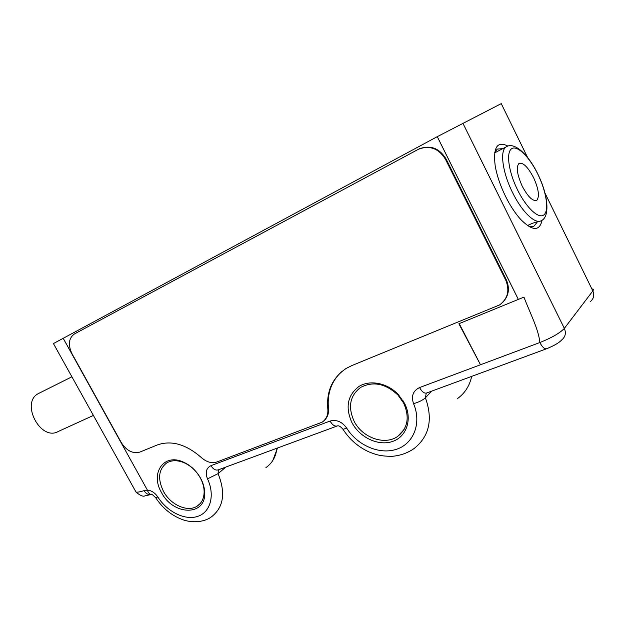 <?xml version="1.0" encoding="UTF-8"?>
<svg xmlns="http://www.w3.org/2000/svg" width="625" height="625" viewBox="0 0 625 625"><rect width="100%" height="100%" fill="white"/><g stroke="black" fill="none" stroke-linecap="round" stroke-linejoin="round"><path stroke-width="0.94" d="M53.43 343.578L437.266 136.664L501.25 103.633L527.586 157.5M458.883 323.75L523.945 297.109C529.766 312.562 538.664 329.312 539.852 342.539L480.5 364.75L458.883 323.75M404.5 403.258C412.672 418.813 406.766 436.766 392.531 441.469C378.414 446.398 359.648 437.5 351.914 422.578C345.148 407.367 347.477 395.344 358.898 386.5C369.953 379.469 387.57 382.953 398.453 394.711L404.5 403.258M200.57 478.188C203.125 482.906 204.492 487.625 204.672 492.328C206.305 516.43 173.172 515.82 161.508 492.539C149.945 473.328 163.758 452.875 183.328 462.055C190.57 465.336 196.32 470.711 200.57 478.188M503.062 302.023C508.891 295.594 509.938 288.117 506.219 279.586L446.125 159.047C439.414 148.195 430.477 144.781 419.305 148.812L418.5 149.219M324.086 420.633C327.453 417.625 328.914 413.547 328.461 408.391L327.82 408.961C326.305 391.219 332.422 377.703 346.188 368.43L351.977 365.508L499.555 304.945C507.867 298.672 509.922 290.383 505.719 280.078L445.531 159.383C438.82 148.516 429.867 145.102 418.687 149.133L74.422 333.969C68.633 338.219 67.844 344.82 72.031 353.773L121.289 442.578C126.594 450.758 132.75 453.938 139.758 452.117L157.375 444.922C171.461 440.062 186.102 444.258 201.289 457.516C206.484 462.117 211.687 463.602 216.883 461.992L322.164 422.172C326.406 419.234 328.289 414.836 327.82 408.961M341.656 371.68C331.445 381.133 327.047 393.375 328.461 408.391M63.133 338.188L147.391 490.094L144.047 490.633C140.102 491.906 137.422 492.375 136 492.039L135.078 490.375M151.82 494.484L151.539 494.414C148.57 495.133 146.078 493.867 144.047 490.633M546.375 348.836L426.641 393C424.312 393.641 421.953 391.828 419.555 387.562L480.5 364.75L459.219 323.609M39.383 393.07L38.367 393.594C20.117 402.68 40.695 441.703 58.25 431.484L93.398 415.43M542.078 220.203C539.555 231.469 532.414 231.195 520.648 219.383C515.227 213.375 510.188 205.695 505.523 196.344C500.258 185.539 496.805 175.297 495.164 165.617C493.016 147.234 497.266 140.727 507.914 146.094M494.75 152.281L497.32 149.086L502.805 148.633M536.945 222.523L533.852 226.281L529.047 226.586M540.523 221.031L532.672 223.18L527.422 225.539M533.547 177.562C538.531 188.688 539.672 196.219 536.961 200.141C533.055 201.797 528.148 197.156 522.242 186.219C517.094 174.656 516 167.062 518.961 163.422C523.016 162.203 527.875 166.914 533.547 177.562M354.156 421.297C347.711 407.023 349.859 395.742 360.602 387.438C373.117 380.961 385.57 383.5 397.953 395.062L403.641 403.102C409.805 417.102 407.859 428.172 397.805 436.32C384.906 445.797 362.273 437.742 354.156 421.297M163.508 491.406C157.414 478.781 158.516 469.266 166.805 462.875C171.711 460.062 177.469 460.016 184.07 462.719C190.883 465.805 196.289 470.859 200.281 477.883C202.68 482.32 203.969 486.758 204.133 491.18C204.211 497.945 201.922 502.906 197.266 506.07C187.812 512.609 170.672 505 163.508 491.406M437.266 136.664L518.414 299.523M419.555 387.562C413.016 390.773 411.016 396.148 413.555 403.688C421.836 422.977 413.711 443.664 396.594 449.242C379.562 455.031 357.289 445.352 346.672 428.086C342.023 421.703 336.5 419.359 330.078 421.055L210.969 465.648C206.203 468.086 205.055 472.484 207.523 478.859C215.203 495.211 210.484 512.242 197.742 516.383C185.078 520.703 167.219 511.852 157.836 496.984C154.961 492.789 151.477 490.492 147.391 490.094C148.125 492.617 149.352 494.07 151.062 494.453L151.125 494.398C151.172 493.602 152.703 494.727 155.727 497.797L157.836 496.984M426.258 393.133L425.398 397.789L431.602 391.172M342.719 428.852L343.047 429.352C349.586 439.531 358.352 447.102 369.328 452.055C376.102 454.578 379.758 456.258 392.078 456.32C400.297 455.641 407.656 453.031 414.164 448.484C429.367 436.258 433.117 419.359 425.398 397.789C422.789 400.156 418.844 402.125 413.555 403.688M337.477 425.875L337.406 425.891C338.758 425.414 340.633 426.562 343.047 429.352L346.672 428.086M457.727 398.422C465.031 393.008 469.68 385.672 471.664 376.398M337.234 425.977L337.328 425.945C334.82 426.664 332.398 425.039 330.078 421.055M337.055 426.047L218.312 469.844C215.617 470.648 213.172 469.25 210.969 465.648M218.398 469.812L218.086 473.648L225.852 467.062M155.57 497.562L155.727 497.797C163.117 508.93 172.648 516.414 184.32 520.242C196.133 523.641 206.453 520.742 211.484 516.805C223.617 507.359 225.82 492.977 218.086 473.648L207.523 478.859M265.938 467.578C272.219 463.234 275.898 456.773 276.977 448.203M592.195 288.977C593.477 289.133 593.688 289.789 592.836 290.938L564.352 328.383C566.297 333.055 565.391 336.93 561.625 340.008C559.172 342.742 554.164 345.656 546.594 348.758C544.586 349.266 542.336 347.188 539.852 342.539C551.797 337.75 559.961 333.031 564.352 328.383L462.836 123.117M590.211 301.711C593.719 298.812 594.594 295.219 592.836 290.938L544.977 193.062M537.898 174.219C548.211 194.891 550.227 217.047 541.156 220.75C535.148 224.469 521.836 211.687 512.555 192.555C502.43 172.391 499.602 150.391 506.242 146.852L506.805 146.539M537.859 174.25C546.25 191.328 549.289 210.102 544.109 214.711C539.055 219.578 526.469 208.133 517.516 189.836C508.484 171.602 505.906 152.125 511.734 148.68C517.422 144.969 529.547 157.125 537.859 174.25M446.125 159.047L445.531 159.383M506.219 279.586L505.719 280.078M53.391 343.508L136 492.039C140.094 495.523 143.039 496.812 144.844 495.898L151.539 494.414M277.531 448L272.766 460.578M38.578 393.477L71.914 376.805M494.664 152.867L506.242 146.852C514.023 141.43 528.352 154.258 537.836 174.094M397.805 436.32L404.156 429.422M397.953 395.062L398.453 394.711M402.391 400.891L403.172 400.906M197.266 506.07L200.242 503.484M204.133 491.18L204.672 492.328M184.07 462.719L183.328 462.055M419.305 148.812L418.687 149.133"/></g></svg>
